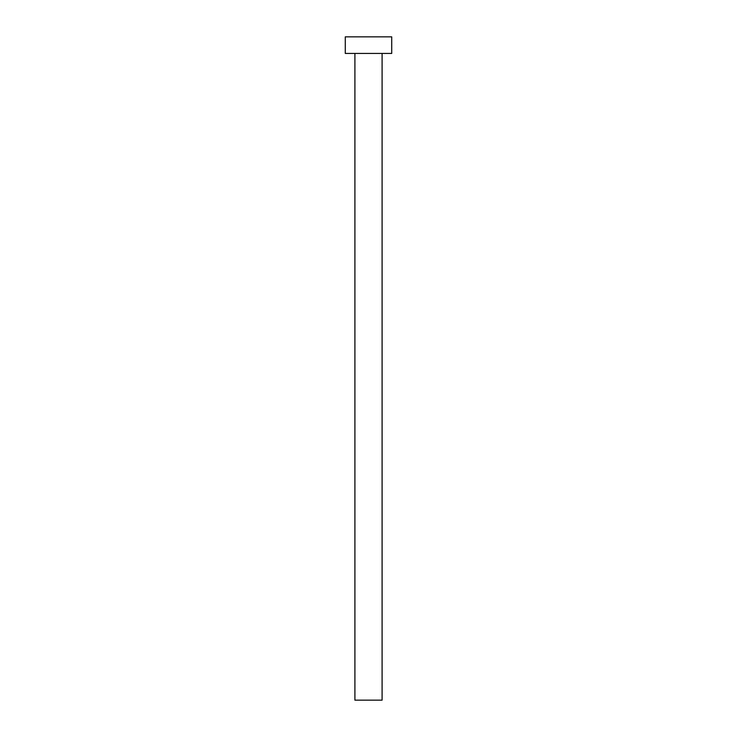 <?xml version="1.0" encoding="UTF-8"?>
<svg xmlns="http://www.w3.org/2000/svg" width="737" height="737" viewBox="0 0 737 737"><rect width="100%" height="100%" fill="white"/><g stroke="black" fill="none" stroke-linecap="round" stroke-linejoin="round"><path stroke-width="1.11" d="M354.902 53.432L354.902 700.15L382.098 700.15L382.098 53.432L382.098 700.15L354.902 700.15L354.902 53.432M345.285 36.85L345.285 53.432L391.716 53.432L391.716 36.85L345.285 36.85L345.285 53.432L391.716 53.432L391.716 36.85L345.285 36.85"/></g></svg>
